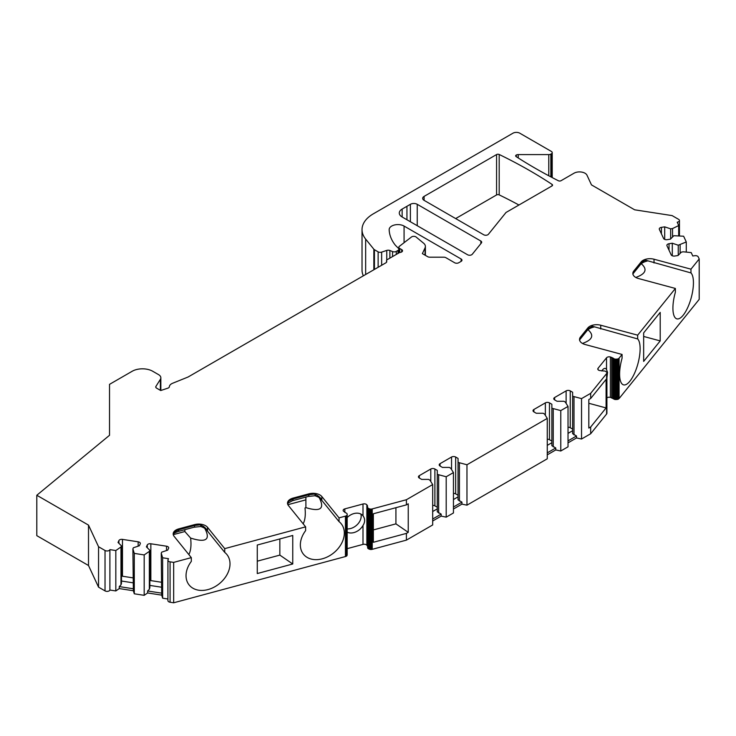 <?xml version="1.0" encoding="UTF-8"?>
<svg xmlns="http://www.w3.org/2000/svg" width="736" height="736" viewBox="0 0 736 736"><rect width="100%" height="100%" fill="white"/><g stroke="black" fill="none" stroke-linecap="round" stroke-linejoin="round"><path stroke-width="1.1" d="M257.269 561.182L279.846 555.11L279.846 538.945M173.457 534.603L184.856 531.53L184.856 529.681M203.651 526.378C211.296 539.341 206.954 543.242 190.624 538.08C191.434 545.284 190.845 550.786 188.848 554.576M190.624 538.08L184.856 531.53M173.365 535.026L174.432 531.88L178.784 529.764L194.617 525.504L200.266 524.86C203.918 526.304 206.338 528.402 207.506 531.153L224.728 552.396A24.26 17.949 -38.9 0 1 226.89 554.53A24.26 17.949 -38.9 0 1 219.3 583.731A24.26 17.949 -38.9 0 1 189.152 585.01A24.26 17.949 -38.9 0 1 191.314 561.393L191.314 557.63L174.092 536.305A9.706 5.603 180 0 1 173.181 533.94A9.706 5.603 180 0 1 178.784 528.862L194.617 524.602A9.706 5.603 180 0 1 207.506 527.307L224.728 548.633L305.633 526.856L288.411 505.531A9.706 5.603 180 0 1 287.5 503.166A9.706 5.603 180 0 1 293.103 498.088L308.936 493.828A9.706 5.603 180 0 1 321.825 496.533L339.048 517.859L339.048 521.622L321.825 500.379C320.657 497.628 318.237 495.53 314.585 494.077L308.936 494.73L308.936 493.828M347.171 528.926A11.647 8.62 141.1 0 0 361.183 516.175A11.647 8.62 141.1 0 0 360.907 514.078M373.345 529.929L395.922 523.857L395.922 507.693M339.048 521.622A24.26 17.949 -38.9 0 1 341.21 523.756A24.26 17.949 -38.9 0 1 333.62 552.957A24.26 17.949 -38.9 0 1 303.471 554.236A24.26 17.949 -38.9 0 1 305.633 530.619L305.633 526.856M293.103 498.088L293.103 498.99L288.751 501.106L287.684 504.252M319.176 497.61C324.981 508.751 320.556 512.09 305.891 507.628L305.017 508.006C305.716 514.878 305.1 520.14 303.168 523.802M305.891 497.094L305.891 507.628M579.563 339.848L587.834 328.826L587.834 327.925A9.706 5.603 180 0 1 600.723 325.22L637.661 335.165L675.381 288.457L638.452 278.512A9.706 5.603 180 0 1 632.85 273.433A9.706 5.603 180 0 1 633.76 271.069L633.76 271.97L641.139 262.826L645.178 260.102C647.818 260.866 648.002 261.068 645.711 260.728M637.661 335.165L637.661 338.928L591.864 326.103C594.513 326.867 594.688 327.069 592.397 326.729M637.661 338.928A24.26 8.372 -74.9 0 1 637.275 365.958A24.26 8.372 -74.9 0 1 623.558 384.864A24.26 8.372 -74.9 0 1 622.076 358.22L622.076 354.458L585.138 344.512A9.706 5.603 180 0 1 579.545 339.434A9.706 5.603 180 0 1 580.446 337.07L580.446 337.971A3.882 2.87 38.9 0 1 579.95 339.462L579.545 340.234M632.877 273.847L633.76 271.97A3.882 2.87 38.9 0 1 633.254 273.461L640.642 264.316A3.882 2.87 38.9 0 0 641.139 262.826L641.139 261.924A9.706 5.603 180 0 1 654.028 259.219L690.966 269.164L690.966 272.927L645.776 260.25M690.966 272.927A24.26 8.372 -74.9 0 1 690.589 299.957A24.26 8.372 -74.9 0 1 676.872 318.863A24.26 8.372 -74.9 0 1 675.381 292.22L675.381 288.457M677.286 222.576L677.286 222.152A2.907 1.684 0 0 0 679.448 220.533A2.907 1.684 0 0 0 678.592 219.337L672.115 215.602L634.634 209.806L591.477 184.892L586.997 175.223A7.765 4.48 0 0 0 574.006 173.218L561.034 180.706A1.941 1.122 180 0 1 558.385 180.752A484.168 279.533 0 0 1 516.148 156.612A1.941 1.122 180 0 1 515.651 155.866A1.941 1.122 180 0 1 516.295 155.029A2.907 1.684 180 0 1 518.236 154.597L548.789 154.597A2.907 1.684 0 0 0 550.85 154.109L550.85 176.861M641.24 263.7C647.689 269.275 645.868 273.847 635.775 277.444M257.269 573.546L257.269 545.026L292.753 535.468L292.753 563.988L257.269 573.546M496.57 194.948L496.57 154.551L424.102 196.392L424.102 200.348L483.708 234.766A2.907 1.684 180 0 0 488.4 234.287L506.028 212.465L551.991 185.932A1.941 1.122 180 0 0 552.552 185.141A1.941 1.122 180 0 0 552.074 184.405A484.168 279.533 0 0 0 499.192 154.477L499.192 194.884A1.941 1.122 0 0 0 496.57 194.948L455.658 218.574M36.8 495.254L88.504 525.108L98.55 546.747L98.55 587.153L88.504 565.506L36.8 535.661L36.8 495.254L109.526 435.289L109.526 384.348L132.167 371.275A14.554 8.4 0 0 1 152.748 371.275L158.571 374.633A7.765 4.48 0 0 1 160.844 377.798L160.844 390.503M98.55 587.153L105.027 590.888L105.027 550.491A2.907 1.684 0 0 0 109.894 549.737L109.894 590.143A2.907 1.684 180 0 1 105.027 590.888M109.894 549.737L109.894 590.143M109.94 590.033L115.819 590.944L119.26 588.579L133.354 590.75L134.283 593.796L144.182 595.332L147.623 592.958L161.708 595.139L162.638 598.184L167.918 599.003M170.071 561.835L170.071 602.232A2.907 1.684 180 0 1 167.918 600.613L167.918 560.206A2.907 1.684 0 0 0 170.071 561.835L173.659 562.387L191.314 557.63M170.071 602.232L173.659 602.793L345.442 556.545A3.321 1.914 0 0 0 346.205 556.26A2.502 1.444 0 0 0 346.776 555.846A2.668 1.536 0 0 0 346.996 555.514A3.524 2.033 0 0 0 347.107 555.165L347.162 554.843A3.321 1.914 0 0 0 347.171 554.677A3.321 1.914 0 0 0 347.162 554.512M367.623 546.471L366.859 545.21A2.907 1.684 0 0 0 362.995 544.401L347.171 548.66M367.641 507.408L367.641 547.474A3.321 1.914 0 0 0 367.623 547.639A3.321 1.914 0 0 0 367.687 547.998A2.502 1.444 0 0 0 368.009 548.486A2.668 1.536 0 0 0 368.396 548.771A3.524 2.033 0 0 0 368.874 549.001L369.325 549.185A3.321 1.914 0 0 0 370.144 549.424A2.502 1.444 0 0 0 371.036 549.507A2.668 1.536 0 0 0 371.643 549.452A3.524 2.033 0 0 0 372.232 549.332L406.41 540.123L432.685 524.952L432.685 484.555L406.41 499.726L372.232 508.926L372.232 549.332M432.685 520.996L441.168 516.102L441.168 514.114L432.685 519.018M440.054 466.035A2.907 1.684 180 0 1 439.199 464.848A2.907 1.684 180 0 1 440.054 463.662L440.054 466.035L442.446 467.415L449.328 467.415L450.708 468.206L453.45 472.567L453.45 512.974L446.2 517.15L441.168 516.102M453.45 509.008L461.932 504.114L461.932 502.127L453.45 507.03M533.876 411.875A2.907 1.684 180 0 1 533.02 410.688A2.907 1.684 180 0 1 533.876 409.501L533.876 411.875L536.259 413.255L543.15 413.255L544.52 414.046L547.262 418.398L466.964 464.766L466.964 505.172L461.932 504.114M466.964 505.172L547.262 458.804L547.262 418.398M547.262 454.848L555.744 449.944L560.777 451.002L568.026 446.816L568.026 406.419L565.285 402.058L563.905 401.267L557.023 401.267L554.631 399.887A2.907 1.684 180 0 1 553.776 398.7A2.907 1.684 180 0 1 554.631 397.514L566.122 390.88A2.907 1.684 180 0 1 570.234 390.88L572.626 392.26L572.626 396.235L581.541 398.618L590.668 393.346L606.602 373.612A3.524 2.033 0 0 0 606.814 373.272A2.668 1.536 0 0 0 606.906 372.922A2.502 1.444 0 0 0 606.906 372.876A2.502 1.444 0 0 0 606.768 372.407A3.321 1.914 0 0 0 606.354 371.938L606.032 371.671A3.524 2.033 0 0 0 605.627 371.395A2.668 1.536 0 0 0 605.148 371.174A2.502 1.444 0 0 0 604.302 370.99A3.321 1.914 0 0 0 603.391 370.962L599.472 370.512A2.907 1.684 180 0 1 597.788 368.984A2.907 1.684 180 0 1 598.064 368.276L606.528 357.797A2.907 1.684 180 0 1 610.402 356.978L613.511 358.423A3.524 2.033 0 0 0 613.916 358.699A2.668 1.536 0 0 0 614.404 358.92A2.502 1.444 0 0 0 615.241 359.113A3.321 1.914 0 0 0 616.152 359.131L616.713 359.104A3.524 2.033 0 0 0 617.32 359.048A2.668 1.536 0 0 0 617.9 358.91A2.502 1.444 0 0 0 618.599 358.588A3.321 1.914 0 0 0 619.096 358.147L622.076 354.458M568.026 442.86L576.509 437.957L581.541 439.015L590.668 433.752L606.602 414.018A3.524 2.033 0 0 0 606.814 413.678A2.668 1.536 0 0 0 606.906 413.328A2.502 1.444 0 0 0 606.906 413.282A2.502 1.444 0 0 0 606.906 413.246L606.906 372.876M610.402 356.978L610.402 397.385A2.907 1.684 0 0 0 606.906 397.854M610.402 397.385L613.511 398.829A3.524 2.033 0 0 0 613.916 399.105A2.668 1.536 0 0 0 614.404 399.326A2.502 1.444 0 0 0 615.241 399.51A3.321 1.914 0 0 0 616.152 399.538L616.713 399.51A3.524 2.033 0 0 0 617.32 399.446A2.668 1.536 0 0 0 617.9 399.317A2.502 1.444 0 0 0 618.599 398.986A3.321 1.914 0 0 0 619.096 398.544L699.2 299.368L699.2 258.962L690.966 269.164M363.354 275.825A38.815 22.411 180 0 1 362.029 270.029L362.029 229.623A38.815 22.411 0 0 0 365.663 239.09L373.851 249.228A2.907 1.684 0 0 0 374.431 249.706L378.138 251.85A2.907 1.684 180 0 0 381.653 252.117L386.759 250.415A2.907 1.684 0 0 1 389.878 250.488L392.555 251.574A2.926 1.693 180 0 0 396.299 251.381L397.992 250.415L397.992 253.451M518.944 205.013A484.168 279.533 0 0 0 499.192 194.884M224.728 552.396L224.728 548.633M173.659 562.387L173.659 602.793M347.171 554.677L347.171 514.271A3.321 1.914 0 0 1 347.162 514.436L347.107 514.758A3.524 2.033 0 0 1 346.996 515.117A2.668 1.536 0 0 1 346.776 515.448A2.502 1.444 0 0 1 346.205 515.853A3.321 1.914 0 0 1 345.442 516.138L339.048 517.859M425.049 255.171L425.049 247.885L422.381 253.626L427.708 256.698A2.907 1.684 0 0 0 429.76 257.195L443.817 257.195A2.907 1.684 0 0 1 445.878 257.683L454.627 262.743A2.907 1.684 180 0 0 458.749 262.743L461.113 261.372L461.113 258.998A2.907 1.684 180 0 1 461.969 260.185A2.907 1.684 180 0 1 461.113 261.372M699.2 258.962L698.243 256.901A2.907 1.684 0 0 0 694.674 255.705L692.797 255.999L691.224 252.604L683.321 251.804L681.444 252.089L678.003 255.53L674.737 256.036A2.907 1.684 180 0 1 671.177 254.849L666.972 245.796A2.907 1.684 180 0 1 666.871 245.355A2.907 1.684 180 0 1 669.024 243.736L672.29 243.23L678.252 245.217L686.283 241.951L683.624 236.228L673.845 235.713L670.404 239.163L667.138 239.669A2.907 1.684 180 0 1 663.578 238.473L659.373 229.42A2.907 1.684 180 0 1 659.272 228.988A2.907 1.684 180 0 1 661.425 227.36L664.691 226.854L670.652 228.841L672.529 228.556L672.529 237.029M672.529 228.556L678.684 225.575L678.684 235.732M680.128 244.932L680.128 253.405M686.283 241.951L686.283 252.098M347.171 532.202A11.647 8.62 141.1 0 0 362.995 525.476C365.185 521.999 365.185 518.77 362.995 515.789A11.647 8.62 141.1 0 0 347.171 517.583M367.623 547.639L367.623 507.242A3.321 1.914 0 0 1 367.641 507.067L366.859 504.804A2.907 1.684 0 0 0 362.995 503.994L344.834 508.88A2.907 1.684 0 0 0 343.151 510.407A2.907 1.684 0 0 0 343.427 511.115L345.929 512.918A3.524 2.033 0 0 1 346.398 513.148A2.668 1.536 0 0 1 346.785 513.424A2.502 1.444 0 0 1 347.116 513.912A3.321 1.914 0 0 1 347.171 514.271M368.009 525.743L368.009 548.486M461.113 258.998L404.073 226.062A8.731 5.042 0 0 0 394.551 224.968A8.731 5.042 0 0 0 389.16 229.632A8.731 5.042 0 0 0 389.169 229.742A67.924 39.21 0 0 0 395.407 245.29L398.48 248.354A2.926 1.693 180 0 1 398.866 249.2A2.926 1.693 180 0 1 397.992 250.415M399.731 252.457L399.731 248.474L401.663 249.587A2.907 1.684 180 0 1 402.518 250.783A2.907 1.684 180 0 1 399.712 252.457L387.394 259.569A2.907 1.684 180 0 0 386.538 260.756A2.907 1.684 180 0 0 386.639 261.197A2.907 1.684 0 0 1 386.74 261.63A2.907 1.684 0 0 1 385.885 262.816L188.296 376.887A2.907 1.684 0 0 1 187.91 377.08L172.656 383.244A7.765 4.48 0 0 0 169.344 386.759A2.907 1.684 0 0 1 167.891 388.148L160.733 390.54L156.602 388.157A2.907 1.684 180 0 1 155.747 386.97A2.907 1.684 180 0 1 155.922 386.391L155.922 387.541M614.404 374.532L615.241 375.397L614.404 376.584L614.404 358.92M601.708 370.962A11.647 4.02 -74.9 0 1 605.323 368.432A11.647 4.02 -74.9 0 1 606.528 369.582L607.54 372.324L606.906 377.798M588.828 403.282L606.087 407.928L606.087 379.399L590.668 398.498L588.828 399.556L588.828 428.076L590.668 427.018L590.668 433.752M533.876 409.501L545.358 402.868A2.907 1.684 180 0 1 549.47 402.868L551.862 404.248L551.862 408.222L560.777 410.596L568.026 406.419M587.834 327.925L580.446 337.07M641.139 261.924L633.76 271.069M677.286 222.152L678.684 225.575M551.365 177.137L551.365 153.806L550.85 154.109M551.365 153.806A2.907 1.684 0 0 0 552.221 152.619A2.907 1.684 0 0 0 551.365 151.432L519.809 133.207A4.848 2.797 0 0 0 512.946 133.207L373.4 213.78A38.815 22.411 0 0 0 362.029 229.623M425.049 247.885A9.706 5.603 0 0 0 425.38 246.431A9.706 5.603 0 0 0 423.623 243.22L416.134 237.047A2.907 1.684 0 0 0 411.7 236.826L399.427 246.284A2.907 1.684 180 0 0 398.866 247.278L398.866 249.108M399.731 248.474A2.907 1.684 180 0 1 398.866 247.278M160.374 390.328L160.374 379.334L155.922 386.391M160.374 379.334A7.765 4.48 0 0 0 160.844 377.798M98.55 546.747L105.027 550.491M109.94 549.626L115.819 550.537L115.819 590.944M118.91 543.334L118.91 540.574L118.036 542.46L121.486 545.91L120.98 546.986L115.819 550.537M118.91 540.574A2.907 1.684 180 0 1 122.48 539.387L122.48 576.233A2.907 1.684 0 0 0 121.486 576.178M138.166 546.149L138.166 541.816L122.48 539.387M138.166 541.816A2.907 1.684 180 0 1 140.328 543.444A2.907 1.684 180 0 1 140.226 543.876L139.352 545.762L133.391 547.75L132.885 548.826L134.283 553.398L144.182 554.926L144.182 595.332M147.274 547.722L147.274 544.962L146.4 546.848L149.84 550.289L149.344 551.374L144.182 554.926M147.274 544.962A2.907 1.684 180 0 1 150.843 543.775L150.843 580.612A2.907 1.684 0 0 0 149.84 580.566M166.529 550.537L166.529 546.204L150.843 543.775M166.529 546.204A2.907 1.684 180 0 1 168.682 547.823A2.907 1.684 180 0 1 168.59 548.265L167.716 550.142L161.745 552.138L161.248 553.214L162.638 557.778L168.516 558.688L168.02 559.774A2.907 1.684 0 0 0 167.918 560.206M367.623 507.242A3.321 1.914 0 0 0 367.687 507.592A2.502 1.444 0 0 0 368.009 508.079A2.668 1.536 0 0 0 368.396 508.364A3.524 2.033 0 0 0 368.874 508.594L368.874 549.001M372.232 508.926A3.524 2.033 0 0 1 371.643 509.045A2.668 1.536 0 0 1 371.036 509.1A2.502 1.444 0 0 1 370.144 509.018A3.321 1.914 0 0 1 369.325 508.778L368.874 508.594M419.299 478.023A2.907 1.684 180 0 1 418.444 476.836A2.907 1.684 180 0 1 419.299 475.649L419.299 478.023L421.682 479.403L428.573 479.403L429.944 480.194L432.685 484.555M430.781 481.519L430.781 469.016L419.299 475.649M430.781 469.016A2.907 1.684 180 0 1 434.893 469.016L434.893 505.853L437.285 507.233M453.45 472.567L446.2 476.753L437.285 474.37L437.285 470.396L434.893 469.016M451.545 469.54L451.545 457.028L440.054 463.662M451.545 457.028A2.907 1.684 180 0 1 455.658 457.028L455.658 493.865L458.05 495.245M466.964 464.766L458.05 462.383L458.05 458.408L455.658 457.028M480.838 243.653L480.838 241.031L417.238 204.314L417.238 225.704M480.838 241.031A2.907 1.684 180 0 1 481.694 242.227A2.907 1.684 180 0 1 481.418 242.935L472.254 254.279A2.907 1.684 180 0 1 467.562 254.757L402.141 216.991A9.706 5.603 180 0 1 399.298 213.026A9.706 5.603 180 0 1 402.141 209.07L402.141 216.991M410.375 221.738L410.375 204.314L406.944 206.292L406.944 219.76L406.944 206.292L402.141 209.07M410.375 204.314A4.848 2.797 180 0 1 417.238 204.314M424.102 200.348A4.848 2.797 180 0 1 422.676 198.37A4.848 2.797 180 0 1 424.102 196.392M496.57 154.551A1.941 1.122 180 0 1 499.192 154.477M367.476 505.568L367.476 545.974M406.41 499.726L406.41 504.868L373.345 513.774L373.345 542.294L406.41 533.388L406.41 540.123M406.41 533.388L408.241 532.33L408.241 503.81L406.41 504.868M437.285 474.37L437.285 511.842L441.168 514.114M438.656 475.162L438.656 513.056M446.2 476.753L446.2 517.15M458.05 462.383L458.05 499.854L461.932 502.127M459.42 463.183L459.42 501.069M547.262 439.217A2.907 1.684 180 0 1 549.47 439.705L551.862 441.085M551.862 408.222L551.862 445.694L555.744 447.966L555.744 449.944M553.233 409.014L553.233 446.908M560.777 410.596L560.777 451.002M568.026 427.23A2.907 1.684 180 0 1 570.234 427.717L572.626 429.097M572.626 396.235L572.626 433.706L576.509 435.979L576.509 437.957M573.997 397.026L573.997 434.921M581.541 398.618L581.541 439.015M590.668 393.346L590.668 398.498M606.087 407.928L590.668 427.018M611.717 357.337L611.717 397.744M612.876 357.898L612.876 398.296M660.21 340.906L643.66 361.394L643.66 332.874L660.21 312.386L660.21 340.906L643.66 336.453M432.685 505.365A2.907 1.684 180 0 1 434.893 505.853M453.45 493.378A2.907 1.684 180 0 1 455.658 493.865M576.509 435.979L568.026 440.873M568.026 433.375L572.626 430.726M555.744 447.966L547.262 452.861M547.262 445.363L551.862 442.713M453.45 499.532L458.05 496.874M432.685 511.52L437.285 508.861M408.241 532.33L395.922 523.857M305.891 499.854L287.877 504.703M587.935 329.7C594.384 335.276 592.563 339.848 582.47 343.445M592.471 326.25L587.834 328.826A3.882 2.87 38.9 0 1 587.328 330.317L579.95 339.462M670.652 228.841L670.652 238.906M664.691 226.854L664.691 239.412M678.252 245.217L678.252 255.282M672.29 243.23L672.29 255.778M162.638 557.778L162.638 598.184M161.248 553.214L161.708 595.139M161.248 582.222L150.843 580.612M149.84 550.289L149.84 587.76L149.344 589.269L149.344 551.374M161.708 593.161L147.623 590.98L147.623 592.958M147.623 590.98L149.344 589.269M134.283 553.398L134.283 593.796M132.885 548.826L133.354 590.75M132.885 577.843L122.48 576.233M121.486 545.91L121.486 583.372L120.98 584.881L120.98 546.986M133.354 588.772L119.26 586.592L119.26 588.579M119.26 586.592L120.98 584.881M88.504 525.108L88.504 565.506M279.846 555.11L292.753 563.988M121.486 581.026L132.885 582.792M149.84 585.414L161.248 587.172M315.367 495.227L314.585 494.077M201.048 526.001L200.266 524.86M600.723 325.22L600.723 328.983M654.028 259.219L654.028 262.982M518.236 154.597L518.236 157.955M516.295 155.029L516.295 156.713M345.442 516.138L345.442 556.545M381.653 265.254L381.653 252.117M378.138 267.288L378.138 251.85M362.995 503.994L362.995 515.789M344.834 508.88L344.834 512.422M367.687 524.584L367.687 547.998M615.241 359.113L615.241 375.397M598.064 368.276L598.064 369.702M606.528 369.582L606.528 357.797M346.205 515.853L346.205 556.26M346.776 515.448L346.776 555.846M346.996 515.117L346.996 555.514M347.107 514.758L347.107 555.165M347.162 514.436L347.162 554.843M362.995 525.476L362.995 544.401M366.859 504.804L366.859 545.21M367.687 507.592L367.687 523.885M368.009 508.079L368.009 523.692M368.396 508.364L368.396 548.771M369.325 508.778L369.325 549.185M370.144 509.018L370.144 549.424M371.036 509.1L371.036 549.507M371.643 509.045L371.643 549.452M545.358 415.371L545.358 402.868M549.47 402.868L549.47 439.705M554.631 397.514L554.631 399.887M566.122 403.383L566.122 390.88M570.234 390.88L570.234 427.717M606.602 373.612L606.602 414.018M606.814 373.272L606.814 413.678M606.906 372.922L606.906 413.328M613.511 358.423L613.511 398.829M613.916 358.699L613.916 399.105M614.404 376.584L614.404 399.326M615.241 376.096L615.241 399.51M616.152 359.131L616.152 399.538M616.713 359.104L616.713 399.51M617.32 359.048L617.32 399.446M617.9 358.91L617.9 399.317M618.599 358.588L618.599 398.986M619.096 358.147L619.096 398.544M401.663 249.587L401.663 251.97M386.639 261.197L386.639 262.062M374.431 269.431L374.431 249.706M373.851 269.762L373.851 249.228M386.759 260.121L386.759 250.415M389.878 258.134L389.878 250.488M392.555 256.588L392.555 251.574M396.299 254.426L396.299 251.381M365.663 239.09L365.663 274.491M548.789 175.775L548.789 154.597M661.425 227.36L661.425 233.855M669.024 243.736L669.024 250.231M404.073 226.062L404.073 242.457M321.825 496.533L321.825 500.379L320.16 498.474C320.684 498.189 318.964 497.288 315.026 495.742L308.301 496.441A3.882 1.343 -105.1 0 0 308.936 494.73L293.103 498.99A3.882 1.343 -105.1 0 1 292.477 500.701L287.555 503.369M207.506 527.307L207.506 531.153C206.586 529.248 204.323 527.703 200.707 526.516L193.982 527.224A3.882 1.343 -105.1 0 0 194.617 525.504L194.617 524.602M552.074 185.877L552.074 184.405M178.784 528.862L178.784 529.764A3.882 1.343 -105.1 0 1 178.158 531.484C174.892 532.662 173.254 533.545 173.245 534.143M398.866 249.2L398.866 252.945M386.538 260.756L386.538 262.237M552.221 177.588L552.221 152.619M679.448 220.533L679.448 235.805M308.301 496.441L292.468 500.701M193.982 527.224L178.158 531.484M594.099 326.977C591.063 327.722 588.8 328.836 587.328 330.317M633.254 273.461L632.85 274.234M647.404 260.976C644.368 261.722 642.114 262.835 640.642 264.316M425.38 255.355L425.38 246.431"/></g></svg>
